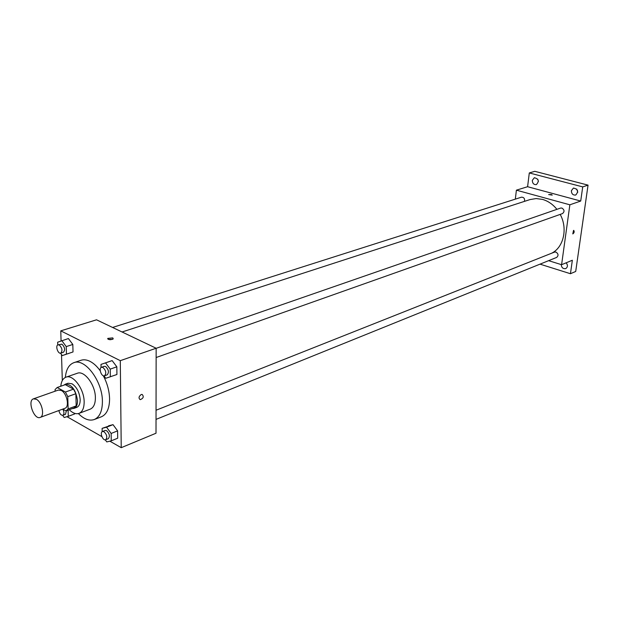 <?xml version="1.0" encoding="UTF-8"?>
<svg xmlns="http://www.w3.org/2000/svg" width="619" height="619" viewBox="0 0 619 619"><rect width="100%" height="100%" fill="white"/><g stroke="black" fill="none" stroke-linecap="round" stroke-linejoin="round"><path stroke-width="0.93" d="M36.397 399.301C42.046 402.118 44.939 416.192 40.15 417.43C34.138 420.123 27.104 400.609 33.449 398.845L36.397 399.301M33.449 398.845L58.341 390.071L61.304 390.488C66.976 393.204 69.761 407.047 64.91 408.316L40.15 417.43M57.18 387.502L65.281 384.662L73.522 389.15L65.413 392.036L57.18 387.502L55.068 389.599L55.122 391.2M62.774 409.105L65.985 410.923L68.129 408.88L67.773 396.632L65.413 392.036M68.129 408.88L76.191 405.902L75.866 393.715L67.773 396.632M73.522 389.15L75.866 393.715M76.191 405.902L74.032 407.944L65.985 410.923M72.33 408.571L74.094 408.354C76.385 407.356 77.53 404.787 77.514 400.64C75.835 389.846 71.789 384.36 65.382 384.182L63.873 385.157M65.382 384.182L68.059 383.238L72.005 383.78C76.795 387.068 79.518 392.361 80.184 399.665C80.191 403.797 79.054 406.366 76.756 407.372L74.094 408.354M69.258 409.708C72.733 413.144 75.99 414.366 79.031 413.368C82.451 411.859 84.161 408.022 84.153 401.847C84.199 389.072 73.057 374.069 65.985 377.172C63.006 378.348 61.273 381.366 60.794 386.233M79.031 413.368L90.204 409.167C93.639 407.658 95.372 403.836 95.388 397.708C95.488 385.018 84.377 370.17 77.274 373.28L65.985 377.172M78.381 413.569C83.991 419.195 89.283 421.183 94.258 419.535C99.628 417.144 102.344 411.14 102.406 401.514C102.615 381.405 84.989 357.859 73.777 362.711C68.895 364.614 66.086 369.52 65.359 377.435M103.296 375.733C107.273 383.277 109.362 390.976 109.578 398.829C109.493 408.416 106.754 414.405 101.369 416.796L94.258 419.535M73.777 362.711L80.996 360.281C83.782 359.376 86.822 359.755 90.134 361.426C93.724 363.299 97.09 366.425 100.239 370.804M105.276 439.838L106.793 441.92L111.258 440.836L117.695 438.213L117.602 430.863L113.022 424.649L102.12 428.356L102.181 431.66M74.706 413.918L74.69 413.345L74.706 413.918L68.283 416.324L68.105 410.134M66.999 416.688L101.88 436.619M109.857 441.177L121.231 447.676L120.295 360.668L60.77 330.856L61.08 340.914M61.505 354.555L62.318 380.553M103.984 375.88L105.787 378.286L116.929 374.495L116.836 366.804L112.147 360.606L100.998 364.398L101.059 367.524M60.5 353.186L62.279 355.6L73.019 351.948L72.818 344.474L68.407 338.554L57.652 342.206L57.745 344.976M121.231 447.676L156.011 433.23L156.15 348.242L120.295 360.668M141.186 394.543L142.122 394.427C144.057 396.578 143.438 398.327 140.258 399.665C138.393 398.234 138.702 396.524 141.186 394.543C138.702 396.524 138.393 398.234 140.25 399.665L140.258 399.665C143.43 398.327 144.057 396.578 142.115 394.427M156.15 348.242L96.533 319.806L60.77 330.856M112.735 337.889L113.246 338.848C110.522 340.102 108.696 339.955 107.768 338.4L112.735 337.889M108.379 339.398L112.666 339.305M122.059 331.985L530.042 199.566L536.124 198.56L542.437 199.38C548.032 200.974 552.852 204.301 556.907 209.346M560.18 214.398C567.979 228.481 563.646 247.399 551.653 253.225M524.479 201.368C524.927 198.598 523.922 197.206 521.453 197.182L112.581 327.459M156.05 410.235L554.492 252.095L555.932 252.057C558.431 253.767 558.678 255.554 556.659 257.419L156.034 419.388M156.15 348.319L560.566 208.077L561.89 208.046C564.497 209.826 564.69 211.675 562.485 213.586L156.135 357.519M548.62 260.669L561.595 264.708L569.859 204.804L516.401 190.172L515.325 199.14M569.859 204.804L580.715 201.043L582.719 186.892L588.05 185.127L575.709 271.455L570.447 273.722L572.351 260.243L561.595 264.708M573.527 230.423L573.759 230.392C574.525 231.699 574.208 232.883 572.799 233.92L573.527 230.423M588.05 185.127L534.801 171.324L529.299 172.941L527.597 186.714L516.401 190.172M580.715 201.043L527.597 186.714M551.413 194.521L552.256 195.093L548.643 194.575L551.413 194.521M573.759 230.392C574.525 231.699 574.2 232.883 572.799 233.92L573.519 230.423M566.199 262.796C567.963 265.187 567.809 267.122 565.743 268.592C563.066 269.017 561.557 267.679 561.209 264.584M540.023 264.151L570.447 273.722M571.376 190.714L573.434 188.06C578.053 189.105 578.811 191.433 575.716 195.039C572.946 195.31 571.499 193.871 571.376 190.714M532.309 180.361L534.344 177.715C538.731 178.883 539.404 181.174 536.379 184.601C533.795 184.795 532.441 183.379 532.309 180.361M582.719 186.892L529.299 172.941M537.772 179.224L538.422 181.421M576.722 189.074L577.767 192.254M566.532 263.16L567.414 265.218M62.279 355.6L66.457 354.099L66.233 346.594L61.815 340.636M58.031 344.845L61.923 344.156C64.879 347.174 65.382 349.874 63.424 352.265L60.778 353.132C57.962 354.261 55.076 345.572 58.031 344.845L59.269 345.007C62.225 348.025 62.728 350.733 60.778 353.132M68.833 353.449L66.457 354.099M73.019 351.948L72.818 344.474L66.233 346.594M72.818 344.474L68.407 338.554M62.651 415.364L64.183 417.492L68.283 416.324M66.426 410.761L65.444 414.343L62.859 415.303C60.995 415.388 59.664 413.794 58.875 410.536M62.836 409.136C64.306 412.122 64.314 414.173 62.859 415.303M110.344 376.847L110.236 369.125L105.54 362.881L100.998 364.398M101.508 367.26L104.17 366.34L105.594 366.51C108.704 369.589 109.23 372.375 107.172 374.859L104.518 375.803C101.516 377.087 98.351 368.135 101.508 367.26L102.932 367.431C106.05 370.526 106.576 373.311 104.518 375.803M116.929 374.495L116.836 366.804L110.236 369.125M116.836 366.804L112.147 360.606L105.54 362.881M112.147 360.606L107.605 362.123M111.258 440.836L111.157 433.455L106.561 427.203L102.12 428.356M102.483 431.489L105.083 430.46L106.615 430.662C109.586 433.656 110.143 436.333 108.294 438.693L105.702 439.738C102.886 441.099 99.504 432.449 102.483 431.489L104.015 431.698C106.986 434.693 107.551 437.378 105.702 439.738M117.695 438.213L117.602 430.863L111.157 433.455M117.602 430.863L113.022 424.649L106.561 427.203M113.022 424.649L108.573 425.81M107.783 338.964L107.768 338.4"/></g></svg>
